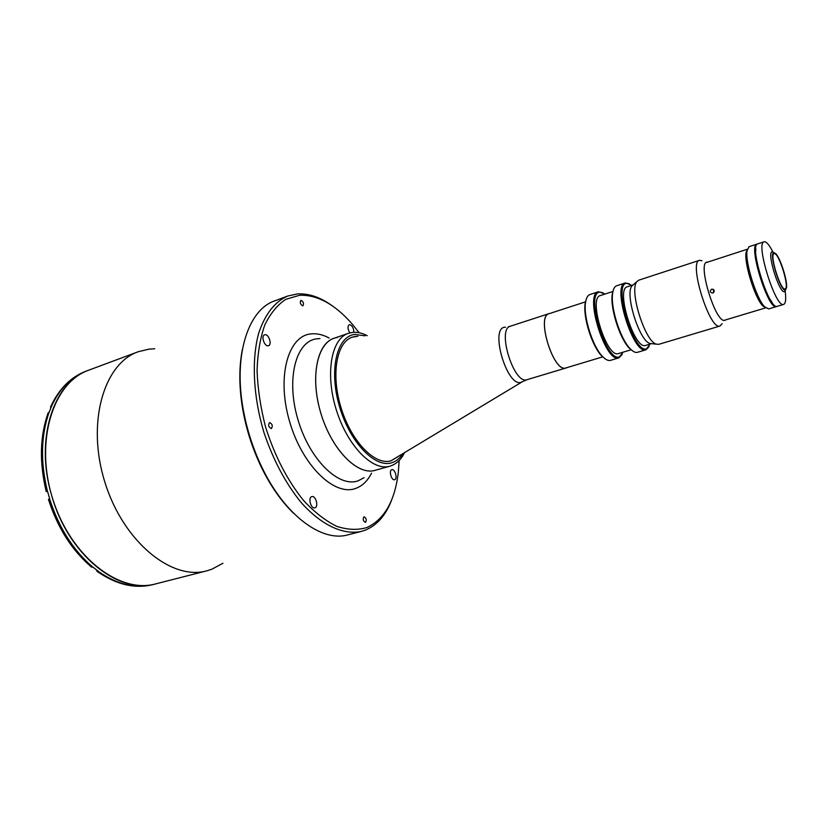 <?xml version="1.0" encoding="UTF-8"?>
<svg xmlns="http://www.w3.org/2000/svg" width="828" height="828" viewBox="0 0 828 828"><rect width="100%" height="100%" fill="white"/><g stroke="black" fill="none" stroke-linecap="round" stroke-linejoin="round"><path stroke-width="1.24" d="M357.862 336.282L352.283 337.162C336.437 342.109 330.693 375.032 341.271 408.483C351.652 441.986 375.136 465.771 390.971 460.803L521.785 382.081M549.699 313.501L548.964 313.657C535.954 316.161 553.508 372.848 565.803 368.036L566.662 367.704M585.406 301.889L548.985 313.729C536.006 316.224 553.518 372.755 565.783 367.963L566.104 367.87M355.347 336.437L352.283 337.162C336.437 342.109 330.693 375.032 341.271 408.483C351.652 441.986 375.136 465.771 390.971 460.803L398.113 456.652M333.798 338.373C316.534 343.806 310.014 379.017 321.305 414.724C332.38 450.504 357.82 475.717 375.094 470.335L389.822 466.205C372.797 471.525 347.512 446.044 336.354 410.015C324.98 374.059 331.231 338.714 348.257 333.373L333.798 338.373M154.701 348.774L149.04 349.126L138.204 351.745C103.738 363.482 86.184 423.108 104.959 482.434C123.351 541.874 171.758 580.852 206.762 570.844L211.864 569.229L222.929 563.237M353.887 332.318C353.659 327.96 352.2 325.394 349.519 324.628L349.24 324.69C347.429 326.325 347.625 329.068 349.809 332.908M311.742 496.634C307.799 497.649 310.986 509.189 314.837 507.833L314.961 507.792C318.894 506.705 315.685 495.258 311.835 496.614L311.742 496.634M264.97 334.729L264.577 334.822C260.83 335.837 264.36 346.601 268.168 345.783L268.531 345.7C272.267 344.686 268.8 333.984 264.97 334.729M391.779 469.704C388.591 470.49 391.509 480.84 394.604 479.722L394.697 479.691C397.854 478.832 394.935 468.555 391.851 469.683L391.779 469.704M269.607 422.58L269.524 422.601C267.972 425.178 268.572 427.155 271.325 428.552L271.398 428.531C272.95 425.965 272.36 423.977 269.607 422.58M363.927 516.796C362.633 519.239 363.13 521.091 365.438 522.375L365.531 522.344C366.814 519.891 366.307 518.038 364.009 516.765L363.927 516.796M301.113 300.347L300.906 300.398C299.746 302.603 300.347 304.414 302.706 305.832L302.913 305.78C304.073 303.586 303.472 301.775 301.113 300.347M359.197 332.752L351.807 323.582C334.667 304.145 317.279 294.706 299.643 295.265L285.826 299.301C277.411 304.89 270.394 313.45 264.794 324.99C260.199 338.093 257.622 353.318 257.063 370.654C257.756 388.829 260.561 407.521 265.488 426.72C274.648 455.876 287.378 480.519 303.69 500.65C314.609 512.325 325.632 520.884 336.758 526.349C347.656 529.91 357.737 530.293 367.021 527.488C384.502 519.239 394.946 500.816 398.33 472.229L399.168 460.471M332.08 305.687C320.291 297.211 308.74 293.288 297.438 293.919L287.72 296.031C274.772 301.702 265.084 314.123 258.657 333.27C251.443 359.932 253.202 396.684 264.008 432.661C273.178 459.892 285.432 483.014 300.761 502.037C321.181 525.231 343.392 535.333 361.37 531.4L365.904 529.91C377.847 524.693 386.645 514.116 392.317 498.177M48.024 413.172L49.276 411.961L51.688 405.979L50.653 406.703C59.005 388.808 70.784 376.978 85.977 371.213L88.689 370.199C53.199 382.37 34.403 441.055 52.681 498.787C70.577 556.644 119.48 594.142 155.571 583.906C118.777 595.28 67.389 554.387 51.315 494.192C34.745 437.826 54.141 381.418 88.689 370.199L138.204 351.745M242.407 349.364C239.044 366.245 238.981 385.217 242.221 406.289C245.637 427.351 251.94 447.493 261.141 466.744C270.487 485.901 281.354 501.457 293.733 513.412M287.72 296.031L274.617 300.906C249.011 309.455 233.889 352.811 242.573 405.544C246.051 427 252.478 447.544 261.855 467.158C284.78 515.43 321.916 542.433 347.822 534.857L361.37 531.4M337.306 337.545C318.325 339.49 309.455 374.432 320.477 411.982C331.221 449.583 358.12 476.607 375.86 470.107M785.161 291.114C786.196 299.084 785.7 303.514 783.681 304.414L783.578 304.435C775.598 308.202 755.208 242.656 764.089 241.797L764.523 241.724C766.697 241.89 769.471 245.274 772.876 251.878M777.368 306.298L777.161 306.36C769.026 310.169 748.678 244.788 757.723 243.867L764.089 241.797M785.596 289.914L784.447 291.653C779.376 293.743 766.542 252.364 772.079 251.805L773.838 252.54M773.983 252.612L775.929 253.875C780.669 258.833 787.594 280.961 786.528 287.74L785.348 289.997C780.462 291.911 768.301 251.867 773.983 252.612M785.037 288.972C780.556 290.773 769.202 254.165 774.087 253.668L774.294 253.627C778.962 252.571 789.943 288.341 785.13 288.951L785.037 288.972M776.85 306.401L776.364 306.598C768.208 310.417 747.87 245.047 756.927 244.125L757.341 244.053M756.927 244.125L749.019 246.703L746.991 250.967C745.148 262.455 756.347 298.235 764.41 306.619L768.601 308.927M765.703 307.923L762.536 305.646C754.857 297.666 744.248 263.759 746.007 252.83L747.311 249.156M765.382 307.633L762.826 305.801M770.206 299.57L772.069 302.375M755.86 248.969L755.674 251.526M48.448 499.387L49.69 498.932L47.517 491.18L46.264 491.625L47.465 491.397M96.327 569.84L97.042 571.341L98.366 571.351L93.078 567.242L91.359 566.921M50.653 406.703L50.684 408.339M711.687 289.138C709.575 291.114 709.917 292.439 712.711 293.102L712.877 293.06C714.957 291.094 714.616 289.769 711.863 289.096L711.687 289.138M713.715 292.543L713.281 289.303M631.692 285.36L626.91 283.311C612.347 282.834 633.658 354.074 646.533 348.805L650.073 344.086M649.1 346.57L646.026 349.768C633.348 355.181 611.602 285.236 625.254 282.959L629.477 283.869M625.254 282.959L616.684 285.764C614.593 286.488 613.248 289.024 612.637 293.34C610.35 307.157 620.11 338.341 629.87 348.391C632.768 351.527 635.273 352.852 637.384 352.345L637.632 352.273M633.037 351.217L629.083 347.946C619.551 338.124 610.019 307.664 612.254 294.147L613.631 289.21M612.761 291.528L600.362 295.565C587.828 297.78 606.624 358.369 618.361 353.597L618.651 353.515M604.957 294.064L600 292.118C584.785 291.911 605.796 362.385 619.354 356.92L623.142 352.169M622.283 354.312L618.868 357.872C605.506 363.461 584.009 294.292 598.323 291.777L603.032 292.801M598.323 291.777L589.94 294.53C587.632 295.337 586.141 298.09 585.489 302.779C583.264 316.617 592.465 346 602.184 356.102C605.33 359.528 608.073 360.956 610.412 360.387L610.671 360.315M605.558 359.124L601.438 355.667C591.927 345.793 582.953 317.093 585.127 303.565L586.545 298.37M633.172 284.873L627.313 286.788C615.37 288.786 634.372 350.047 645.519 345.452L645.799 345.369M722.14 323.686L719.956 326.035C709.689 330.641 688.285 261.834 699.515 260.313L701.999 260.716M658.902 344.293L656.407 344.179C645.022 341.654 628.938 290.235 636.846 281.675L638.709 280.195L699.515 260.313M725.732 319.867L724.914 320.281C715.63 324.152 696.627 261.151 707.35 262.124L707.671 262.124M651.915 343.672L649.99 343.465C639.382 341.115 624.612 293.888 631.981 285.919L633.441 284.646M508.475 326.739L510.358 326.211C496.624 328.985 513.867 384.741 526.918 379.731L521.091 382.319C507.078 387.576 489.493 328.002 504.801 327.236L505.556 327.184M565.959 367.994L527.25 379.628M364.993 335.837L354.767 334.44C336.841 336.251 328.737 369.919 339.387 406.165C349.789 442.462 375.363 468.731 392.13 462.635C396.105 461.299 399.469 458.608 402.232 454.551M329.182 338.041C322.837 334.605 316.731 333.239 310.852 333.912C287.958 336.002 276.562 376.957 289.479 421.152C302.085 465.419 334.44 496.603 355.688 488.416C362.333 486.015 367.611 480.933 371.534 473.161M319.96 338.611L316.938 338.797C296.062 340.888 285.898 378.479 297.718 418.875C309.248 459.333 338.683 488.085 358.162 480.799L364.082 477.684M49.597 498.953C58.891 527.829 73.361 550.599 92.984 567.273M98.273 571.372C117.172 584.537 135.337 588.956 152.766 584.63C134.736 589.05 116.158 584.62 97.042 571.341M85.977 371.213C71.27 376.75 59.813 388.353 51.595 406.02M49.183 411.992C40.914 435.414 40.324 461.817 47.413 491.211M510.358 326.211L548.964 313.657M565.938 367.922L602.618 356.889M390.702 465.936C396.364 463.939 400.856 459.757 404.147 453.392M367.259 335.702C362.126 332.991 357.116 331.914 352.242 332.452M352.003 332.483L348.257 333.373M261.141 466.744L261.855 467.158M242.221 406.289L242.573 405.544M152.766 584.63L206.762 570.844M783.681 304.414L777.264 306.339M776.467 306.577L768.498 308.968M762.536 305.646L764.41 306.619M746.007 252.83L746.991 250.967M46.264 491.625C39.226 462.5 39.868 436.201 48.179 412.748M91.691 567.211C72.057 550.579 57.639 527.964 48.438 499.356M747.291 249.238L706.17 262.611M765.548 307.892L724.231 320.322M629.083 347.946L629.87 348.391M612.254 294.147L612.637 293.34M601.438 355.667L602.184 356.102M585.127 303.565L585.489 302.779M645.664 345.411L651.564 343.641M610.536 360.356L618.992 357.831M618.506 353.556L630.998 349.809M637.508 352.304L646.15 349.726M720.07 326.004L658.777 344.334M649.99 343.465L656.407 344.179M631.981 285.919L636.846 281.675"/></g></svg>
